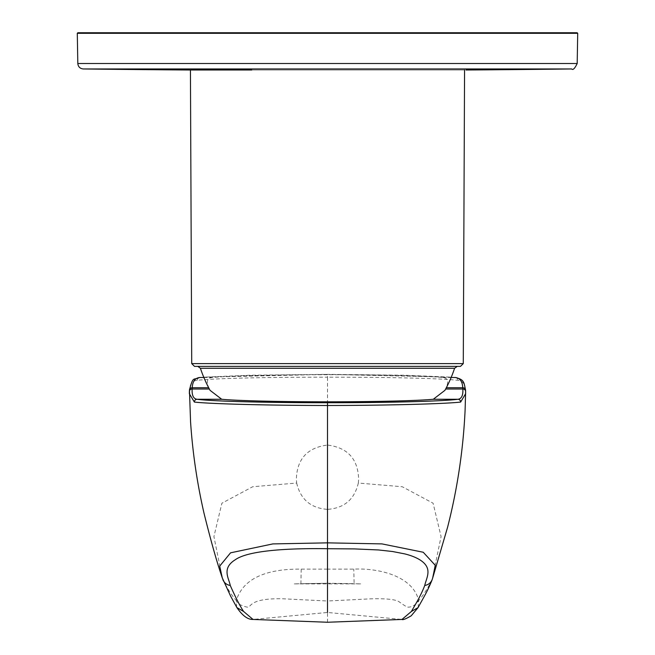 <?xml version="1.0" encoding="UTF-8"?>
<svg xmlns="http://www.w3.org/2000/svg" width="655" height="655" viewBox="0 0 655 655"><rect width="100%" height="100%" fill="white"/><g stroke="black" fill="none" stroke-linecap="round" stroke-linejoin="round"><path stroke-width="0.49" stroke-dasharray="3.27 2.46" d="M452.392 32.75L456.461 32.75L456.748 33.315L577.71 33.315M577.153 32.75L467.531 32.75M457.231 366.374L441.838 366.374M200.405 368.274L454.595 368.274M194.494 366.374L460.506 366.374M444.942 390.331L445.621 389.021A121.019 54.963 0 0 0 446.211 387.744C448.904 381.357 447.742 377.943 442.731 377.493A122.976 4.266 0 0 0 436.631 377.018A122.976 4.266 0 0 0 319.992 374.726A122.976 4.266 0 0 0 212.269 377.493C207.25 377.951 206.088 381.366 208.789 387.744A121.019 54.963 0 0 0 209.379 389.021L210.059 390.331M206.693 70.003L464.567 70.003L206.693 70.003M222.282 577.907L213.915 536.584L221.889 503.22L252.707 486.731L296.674 483.054L296.355 479.517C296.879 459.106 307.269 447.627 327.5 445.056L327.5 377.198C384.46 377.116 438.392 378.238 457.755 380.285C462.553 380.702 465.148 384.035 465.558 390.29L465.631 391.567M189.369 391.567L189.442 390.29C189.827 384.067 192.423 380.735 197.245 380.285C216.568 378.238 270.319 377.116 327.5 377.198L327.5 374.365L203.738 377.165L250.349 375.225L327.5 374.365L451.262 377.165L404.667 375.225L327.5 374.365M358.326 483.054C354.502 499.397 344.227 508.174 327.5 509.369L327.5 569.138L353.79 569.138C375.757 567.934 412.486 574.697 418.684 600.52C422.794 596.091 427.281 589.14 432.136 579.675L441.077 536.617L433.102 503.22L402.285 486.739L358.326 483.054L358.645 479.534C358.121 459.098 347.74 447.611 327.5 445.056M296.674 483.054C300.489 499.38 310.765 508.149 327.5 509.369M432.718 577.898L431.997 580.109M327.5 569.138L301.21 569.138C276.852 568.859 244.593 573.33 236.316 600.52C232.222 596.14 227.744 589.189 222.864 579.675L223.003 580.109M301.21 569.138L300.907 583.679L327.5 583.253L354.126 583.679L353.79 569.138M418.087 607.578L418.684 600.52C415.655 605.015 412.02 607.234 407.787 607.16C406.616 606.923 403.75 605.146 399.19 601.839C395.595 599.399 386.057 598.392 370.591 598.842L327.5 601.003L327.5 583.228L361.167 583.875L293.833 583.875L327.5 583.228M327.5 622.25L327.5 612.466L401.973 619.442M236.676 607.177L236.316 600.52C236.864 603.329 240.5 605.539 247.213 607.16C251.774 607.832 247.795 598.015 282.911 598.785L327.5 601.003L327.5 612.466L253.018 619.442M189.041 70.003L403.226 70.003M456.461 32.75L77.847 32.75M577.186 63.502L77.814 63.502M77.29 33.315L456.748 33.315M471.78 33.315L471.461 32.75M461.063 68.963L571.692 68.963M83.308 68.963L193.937 68.963M191.719 363.607L463.281 363.607M442.731 377.493L451.131 377.493M203.869 377.493L212.269 377.493M197.245 380.285A2.784 2.604 84.6 0 1 199.595 377.509M455.405 377.509A2.784 2.604 -84.6 0 1 457.755 380.285"/><path stroke-width="0.98" d="M190.957 32.75L577.153 32.75L577.71 33.315L77.29 33.315L77.847 32.75L190.957 32.75M200.405 368.274A134.005 134.005 0 0 0 210.059 390.331L221.701 399.263A112.922 3.914 0 0 0 229.053 399.812A112.922 3.914 0 0 0 336.228 401.802A112.922 3.914 0 0 0 433.299 399.263L444.942 390.331A134.005 134.005 0 0 0 454.595 368.274L200.405 368.274L197.769 366.374M191.719 363.607L463.281 363.607L460.506 366.374L194.494 366.374L191.719 363.607L190.433 70.003M441.838 366.374L457.231 366.374L454.595 368.274M189.442 390.29A2.784 2.473 4.3 0 1 189.451 390.012C193.266 375.471 193.2 380.571 199.595 377.509L199.857 377.493C195.124 377.935 192.578 381.349 192.226 387.744L192.152 389.021C191.8 395.407 193.438 398.821 197.057 399.263C211.254 401.286 267.854 402.776 327.5 402.727C387.113 402.776 443.722 401.286 457.943 399.263C461.562 398.821 463.2 395.407 462.848 389.021L462.774 387.744C462.397 381.316 459.851 377.902 455.143 377.493L455.405 377.509A2.784 2.604 -84.6 0 0 455.143 377.493L451.131 377.493M445.646 389.021L462.848 389.021A2.784 2.473 -2.2 0 1 465.631 391.567L465.099 410.243C463.232 449.862 457.395 488.859 447.594 527.234L432.726 577.874L435.248 565.298L423.236 552.247L381.963 543.896L327.5 542.856L327.5 548.71C291.45 548.161 248.736 550.012 235.186 559.804C221.431 568.401 228.947 578.308 230.265 585.472C235.432 597.188 239.869 605.842 243.578 611.442L236.905 607.594L230.609 596.124L222.282 577.907L219.703 566.1L230.56 552.828L272.832 543.912L327.5 542.856L327.5 405.502C266.7 405.437 209.051 403.832 194.371 402.064L189.352 393.696L189.369 391.567A2.784 2.473 2.2 0 1 192.152 389.021L209.354 389.021M327.5 612.466L327.5 548.71L354.38 548.906L378.484 549.954L392.582 551.518L404.7 553.884C410.881 555.415 415.917 557.389 419.814 559.804C433.184 568.163 426.495 577.456 424.735 585.472C420.707 596.255 414.181 606.432 411.422 611.442L418.078 607.586C424.301 596.099 427.035 592.243 431.997 580.109L432.726 577.874M236.676 607.177L236.905 607.586C242.473 615.716 247.844 619.663 253.018 619.442L327.5 622.25L401.973 619.442L411.422 611.442M253.018 619.442L243.578 611.442M446.325 387.744L462.774 387.744A2.784 2.473 -4.3 0 1 465.549 390.012L465.648 393.696L460.629 402.064C446.022 403.824 388.898 405.437 327.5 405.502L327.5 402.727M251.774 70.003L189.041 70.003A19461.532 19461.532 0 0 1 83.308 68.963C80.008 68.611 78.182 66.794 77.814 63.502L577.186 63.502L577.71 33.315M467.531 32.75L452.392 32.75M465.959 70.003A19461.532 19461.532 0 0 0 571.692 68.963L83.308 68.963M193.937 68.963L461.063 68.963M433.299 399.263L457.943 399.263A2.784 2.685 82.6 0 1 460.629 402.064M222.282 577.882C216.969 562.473 210.885 540.94 204.024 513.274C197.13 483.243 192.652 452.867 190.58 422.139L189.451 390.012A2.784 2.473 4.3 0 1 192.226 387.744L208.675 387.744M424.735 585.472C428.28 584.858 430.744 582.925 432.136 579.675M230.265 585.472C226.72 584.858 224.256 582.925 222.864 579.675M199.595 377.509A2.784 2.604 84.6 0 1 199.857 377.493L203.869 377.493M194.371 402.064A2.784 2.685 -82.6 0 1 197.057 399.263L221.701 399.263M455.405 377.509C464.592 379.638 463.822 382.487 465.549 390.012A2.784 2.473 -4.3 0 1 465.558 390.29M77.814 63.502L77.29 33.315M463.281 363.607L464.567 70.003M418.095 607.586L411.217 615.798C405.822 618.942 402.743 620.162 401.973 619.442M571.692 68.963C572.978 70.339 574.803 68.513 577.186 63.502"/></g></svg>
